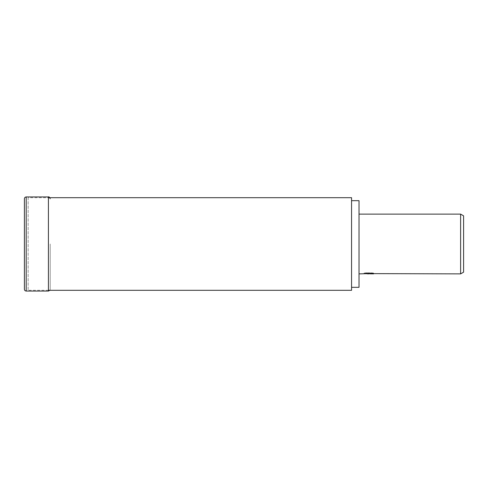 <?xml version="1.0" encoding="UTF-8"?>
<svg xmlns="http://www.w3.org/2000/svg" width="488" height="488" viewBox="0 0 488 488"><rect width="100%" height="100%" fill="white"/><g stroke="black" fill="none" stroke-linecap="round" stroke-linejoin="round"><path stroke-width="0.37" stroke-dasharray="2.44 1.83" d="M48.422 290.311L28.133 290.311L28.133 197.689L48.422 197.689M28.133 197.689L28.133 290.311M351.561 287.322L351.561 200.678L351.561 287.322M359.028 273.878L359.028 214.122L359.028 273.878M366.988 273.817L365.945 273.609L365.945 272.853L372.088 272.969L369.922 273.127L369.922 273.609M372.088 273.085L372.088 273.829L369.922 273.78M369.977 273.878L372.088 273.829M373.033 273.78L373.033 273.03L371.496 272.853L366.189 272.853L366.189 273.609M371.496 272.853L371.496 273.609M372.088 272.969L372.088 273.719M368.757 273.079L368.757 273.774M373.588 273.109C369.111 273.091 369.111 273.079 373.588 273.06M366.189 272.853L369.093 273.012L363.975 273.134L367.915 273.134M364.347 273.079L366.128 272.835M364.792 273.012L364.792 273.762M369.093 273.012L369.093 273.609M364.072 273.115L364.072 273.866M366.128 273.591L364.347 273.823M363.975 273.878L363.975 273.127M463.6 215.849L463.6 272.151M460.611 214.122L460.611 273.878M359.028 200.678L359.028 287.322M351.561 197.689L351.561 290.311M24.4 267.034L24.449 244L24.449 266.631A1.793 1.793 0 0 1 24.4 266.228M24.449 244L24.449 221.369L24.449 244M24.4 221.772A1.793 1.793 0 0 1 24.449 221.369L24.4 220.966M50.215 244L50.215 289.262L50.215 244M26.193 196.945L26.193 291.055M48.422 196.945L48.422 291.055M368.525 273.872L368.525 273.127M368.55 273.134L369.977 273.134M49.88 290.311L50.215 289.262"/><path stroke-width="0.73" d="M48.422 197.689L351.561 197.689L351.561 290.311L48.422 290.311M351.561 200.678L359.028 200.678L359.028 287.322L351.561 287.322M369.922 273.78L366.988 273.817M368.55 273.878L367.915 273.878M460.611 273.878L460.611 214.122L463.6 215.849L463.6 272.151L460.611 273.878L369.922 273.609M359.028 214.122L460.611 214.122M369.093 273.609L359.028 273.878M369.093 273.762L373.033 273.78M373.588 273.811C369.111 273.823 369.111 273.841 373.595 273.859M24.4 266.228L24.4 221.772L24.4 266.228M24.4 289.262L24.4 244L24.4 289.262C24.504 290.354 25.101 290.952 26.193 291.055L26.193 196.945L48.422 196.945C48.873 196.493 49.471 197.091 50.215 198.738M48.422 196.945L48.422 291.055L26.193 291.055M24.4 244L24.4 198.738L24.4 244M48.422 291.055L49.88 290.311M26.193 196.945C25.101 197.048 24.504 197.646 24.4 198.738"/></g></svg>
